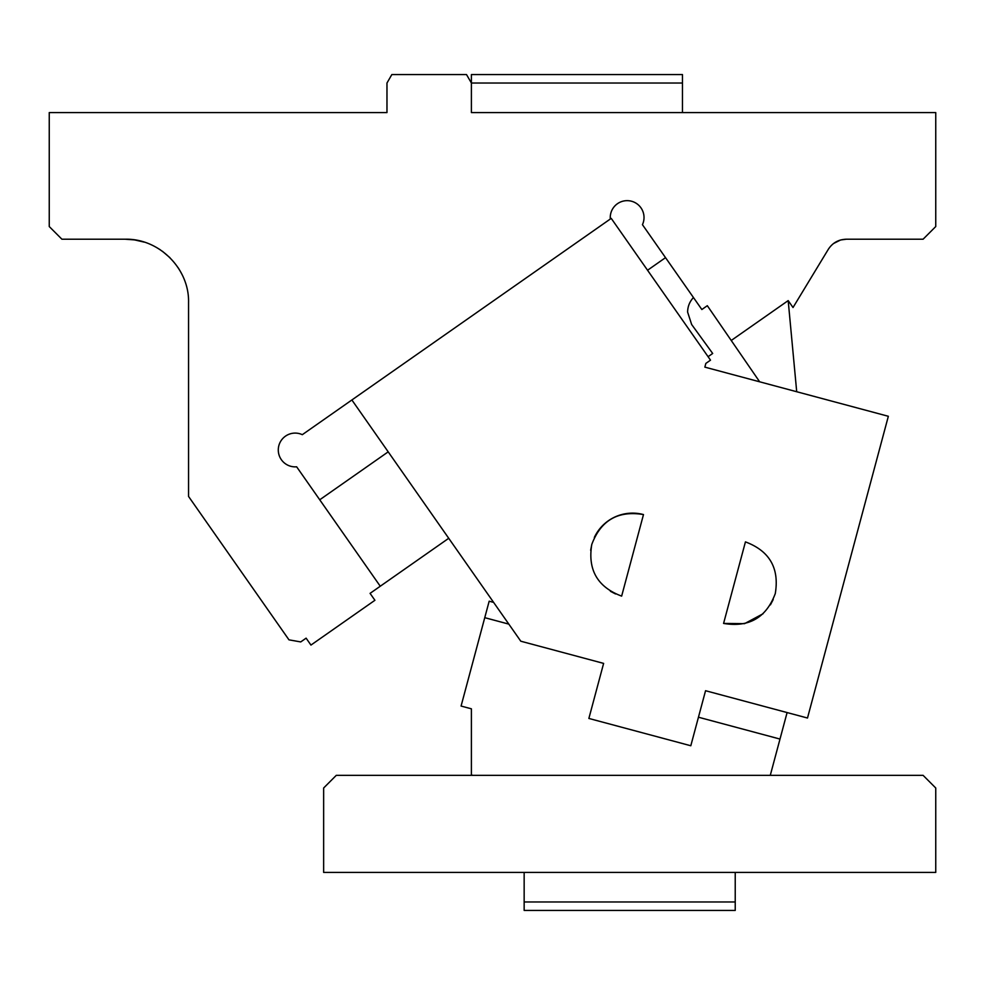 <?xml version="1.0" encoding="UTF-8"?>
<svg xmlns="http://www.w3.org/2000/svg" width="985" height="985" viewBox="0 0 985 985"><rect width="100%" height="100%" fill="white"/><g stroke="black" fill="none" stroke-linecap="round" stroke-linejoin="round"><path stroke-width="1.48" d="M323.646 788L323.646 872.427L935.75 872.427L935.75 788L923.08 775.33L336.304 775.33L323.646 788M508.839 624.121L484.755 617.669L461.079 706.06L471.396 708.818L471.396 775.035L473.071 775.33M770.282 775.33L787.101 712.561L705.555 690.719L807.491 718.028L888.347 416.286L704.854 367.122L705.851 363.416L710.505 360.153L611.229 218.375L351.879 399.972L520.794 641.21L603.62 663.397L588.87 718.447L690.805 745.756L705.555 690.719M486.898 592.785L493.608 602.389L489.176 601.195L484.755 617.669M596.516 689.906L603.62 663.397M698.451 717.215L780.009 739.07M735.229 901.977L524.155 901.977L524.155 910.423L735.229 910.423L735.229 872.427M524.155 872.427L524.155 901.977M591.788 544.422C587.565 569.822 597.513 587.06 621.646 596.122L643.488 514.564C618.087 510.341 600.85 520.289 591.788 544.422L590.655 550.27M775.281 593.586C779.504 568.173 769.556 550.935 745.436 541.885L723.581 623.431C748.994 627.654 766.231 617.706 775.281 593.586M817.328 681.324L815.383 688.601M594.324 537.478A42.22 42.22 0 0 1 643.488 514.564M773.2 599.545L770.43 604.839M763.067 613.754L744.562 623.653L723.581 623.431M615.539 593.967L610.417 591.283M726.117 372.822L759.657 381.798L707.316 305.695L701.849 309.524L642.442 224.678A16.88 16.88 0 0 0 627.137 200.657A16.88 16.88 0 0 0 610.318 219.015L302.309 434.68A16.88 16.88 0 0 0 278.287 449.985A16.88 16.88 0 0 0 296.645 466.804L356.053 551.649L319.731 499.789L388.201 451.844M840.771 239.958L846.324 239.22C838.53 239.453 832.522 242.839 828.274 249.377L793.024 307.517L788.185 300.61L796.705 391.735L829.493 400.513M838.728 240.623L839.811 240.242M807.565 283.545L807.971 282.867M846.324 239.22L923.08 239.22L935.75 226.55L935.75 112.573L471.396 112.573L471.396 74.577L682.47 74.577L682.47 83.023L471.396 83.023L466.521 74.577L391.833 74.577L386.97 83.023L386.97 112.573L49.25 112.573L49.25 226.55L61.92 239.22L125.23 239.22C159.077 238.345 189.428 268.696 188.554 302.53L188.554 496.44L288.974 639.844L300.733 641.924L306.113 638.157L310.952 645.076L374.916 600.284L370.077 593.364L380.259 586.235L356.053 551.649M731.535 340.268L788.185 300.61M840.55 240.02L833.593 243.492M133.258 239.724L136.004 240.143L133.258 239.724M181.018 272.562L181.769 274.027M178.088 267.661L179.381 269.705M169.962 257.713L162.439 251.298L169.962 257.713M160.309 249.808L156.381 247.407L160.309 249.808M144.229 242.125L134.539 239.897L125.23 239.22L134.539 239.897L144.229 242.125M180.07 270.875L181.819 274.101M380.259 586.235L448.729 538.29M647.551 270.247L665.528 257.651L693.452 297.532C689.635 301.644 687.69 306.507 687.616 312.11L691.655 324.508L712.684 353.467L708.08 356.693M682.47 112.573L682.47 83.023"/></g></svg>
